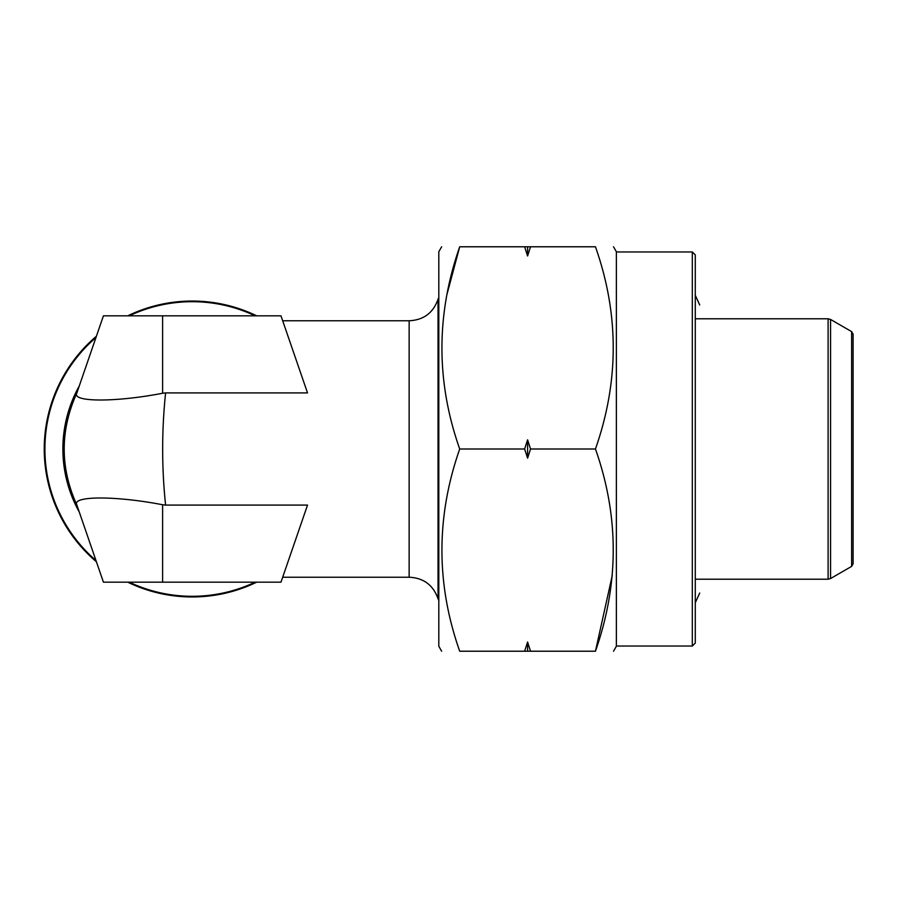 <?xml version="1.0" encoding="UTF-8"?>
<svg xmlns="http://www.w3.org/2000/svg" width="898" height="898" viewBox="0 0 898 898"><rect width="100%" height="100%" fill="white"/><g stroke="black" fill="none" stroke-linecap="round" stroke-linejoin="round"><path stroke-width="1.35" d="M438.808 600.38L438.033 598.798C433.263 585.103 423.632 577.919 409.151 577.234L409.151 320.766L282.69 320.766M165.591 392.909L307.52 392.909L280.984 315.838L103.427 315.838L76.768 393.245C72.087 402.259 116.134 402.259 162.605 393.245L165.591 392.909C161.685 430.411 161.685 467.802 165.591 505.091L307.52 505.091L280.984 582.162L103.427 582.162L76.768 504.755C72.087 495.741 116.134 495.741 162.605 504.755L165.591 505.091M68.551 482.608C62.636 460.943 62.467 439.223 68.023 417.435M76.768 504.755L76.88 505.091C59.975 467.802 59.975 430.411 76.88 392.909L76.768 393.245M256.693 582.162A147.957 147.957 0 0 1 127.707 582.162M96.4 561.755A147.957 147.957 0 0 1 96.4 336.245M127.707 315.838A147.957 147.957 0 0 1 256.693 315.838M830.571 578.548L851.618 566.391L851.618 331.609L830.571 319.452L830.571 578.548L828.102 579.21L695.277 579.21M851.618 331.609L853.1 334.168L853.1 563.832L851.618 566.391M441.648 651.218L438.808 646.279L438.808 251.721L441.648 246.782M524.623 651.218L527.586 642.014L530.538 651.218L459.709 651.218C436.046 651.218 436.046 651.218 459.709 651.218C436.013 584.026 436.013 516.619 459.709 449C436.013 381.807 436.013 314.412 459.709 246.782C436.046 246.782 436.046 246.782 459.709 246.782L447.114 293.859M613.514 651.218L616.365 646.279L616.365 251.721L613.514 246.782M530.538 246.782L527.586 255.986L524.623 246.782L595.453 246.782C619.115 246.782 619.115 246.782 595.453 246.782C619.149 313.974 619.149 381.381 595.453 449C619.149 516.193 619.149 583.588 595.453 651.218C619.115 651.218 619.115 651.218 595.453 651.218L612.279 575.416M692.313 251.968L692.313 646.032L695.277 643.08L695.277 254.92L692.313 251.968L616.365 251.968M695.277 609.046L695.277 288.954M595.453 651.218L530.538 651.218M530.538 449L527.586 458.193L524.623 449L527.586 439.807L530.538 449L595.453 449M459.709 449L524.623 449M459.709 246.782L524.623 246.782M527.586 651.218L527.586 642.014M527.586 255.986L527.586 246.782M527.586 458.193L527.586 439.807M162.605 393.245L162.605 315.838M162.605 504.755L162.605 582.162M79.271 385.972A129.323 129.323 0 0 0 79.271 512.028M44.9 449A147.306 147.306 0 0 0 95.974 560.52A147.306 147.306 0 0 1 95.974 337.48A147.306 147.306 0 0 0 44.9 449M129.233 582.162A147.306 147.306 0 0 0 255.167 582.162A147.306 147.306 0 0 1 129.233 582.162M255.167 315.838A147.306 147.306 0 0 0 129.233 315.838A147.306 147.306 0 0 1 255.167 315.838M438.033 598.798L438.033 299.202C433.263 312.897 423.632 320.081 409.151 320.766M828.102 579.21L828.102 318.79L695.277 318.79M699.71 304.983L695.277 295.285M695.277 602.715L699.71 593.017M409.151 577.234L282.69 577.234M76.88 392.909L72.065 404.145M438.033 299.202L438.808 297.62M828.102 318.79L830.571 319.452M692.313 646.032L616.365 646.032"/></g></svg>
